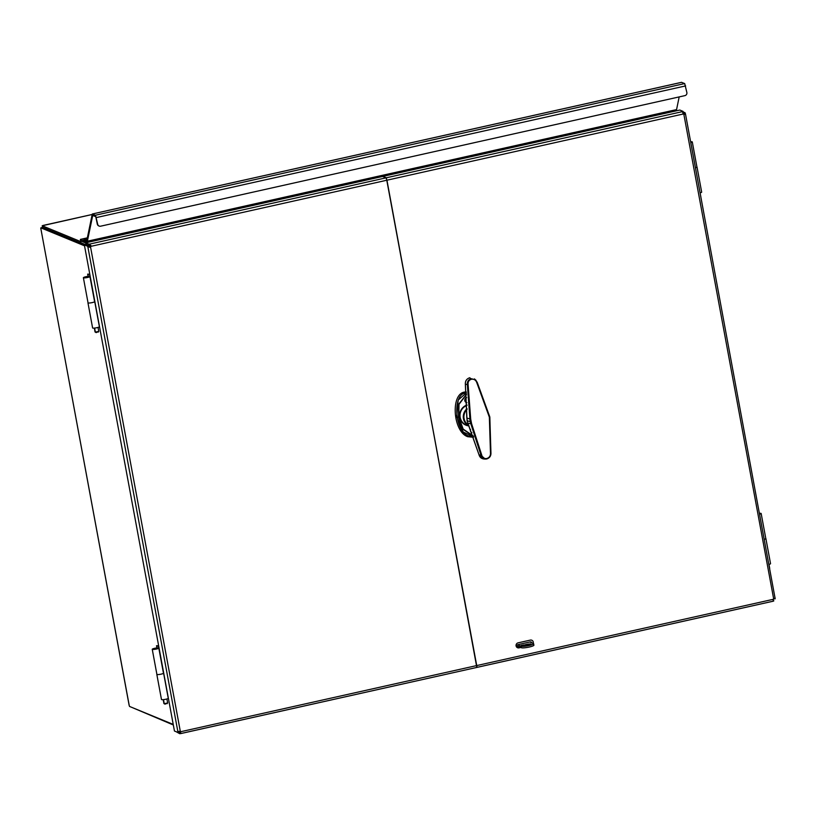 <?xml version="1.0" encoding="UTF-8"?>
<svg xmlns="http://www.w3.org/2000/svg" width="816" height="816" viewBox="0 0 816 816"><rect width="100%" height="100%" fill="white"/><g stroke="black" fill="none" stroke-linecap="round" stroke-linejoin="round"><path stroke-width="1.22" d="M519.425 646.925L518.517 647.129A1.295 1.244 -67.6 0 1 517.038 645.772A1.295 1.244 -67.6 0 1 518.048 644.62L530.329 641.876A1.295 1.244 -67.6 0 1 531.787 642.845M80.774 241.628L42.208 225.767L42.483 227.256L84.997 244.739M173.227 724.414L129.56 706.452L129.142 705.34L40.861 228.674M131.447 707.227L173.329 724.975M92.177 214.496L42.208 225.767M42.891 225.481L92.188 214.465M84.456 244.861L42.31 227.521L40.861 227.848L40.8 228.694M40.861 227.848L84.517 245.81M89.944 275.074L87.649 274.125L89.791 274.227M88.067 276.349L87.649 274.125M88.016 302.716A3.55 0.551 -10.5 0 0 87.955 302.838L92.606 327.94A3.55 0.551 -10.5 0 0 95.594 327.94A3.55 0.551 -10.5 0 0 99.419 326.869L99.532 326.798M87.955 302.838A3.55 0.551 -10.5 0 0 90.862 302.848A3.55 0.551 -10.5 0 0 94.717 301.798M696.915 166.913A3.55 0.551 169.5 0 1 697.017 167.015A3.55 0.551 169.5 0 1 695.456 167.77M697.017 167.015L701.668 192.117A3.55 0.551 169.5 0 1 700.118 192.882L700.852 196.86M158.814 646.629L156.509 645.691L158.651 645.793M156.927 647.914L156.509 645.691M156.876 674.271A3.55 0.551 -10.5 0 0 156.825 674.404L161.476 699.506A3.55 0.551 -10.5 0 0 164.455 699.496A3.55 0.551 -10.5 0 0 168.28 698.435L168.402 698.363M156.825 674.404A3.55 0.551 -10.5 0 0 159.732 674.404A3.55 0.551 -10.5 0 0 163.577 673.363M765.785 538.478A3.55 0.551 169.5 0 1 765.887 538.58A3.55 0.551 169.5 0 1 764.327 539.335A3.468 0.53 -10.5 0 0 765.806 538.591L761.155 513.488A3.468 0.53 169.5 0 1 759.676 514.213M765.887 538.58L770.539 563.683A3.55 0.551 169.5 0 1 768.978 564.437L769.712 568.415M520.761 647.476L519.007 647.863A2.581 2.489 -67.6 0 1 516.059 645.15A2.581 2.489 -67.6 0 1 518.078 642.845L530.349 640.101A2.581 2.489 -67.6 0 1 533.164 643.406M773.252 599.525L773.792 600.933L773.109 601.219L476.819 667.427L386.947 180.203L385.999 177.857L382.602 176.46L679.83 110.048L683.053 111.384L682.89 113.006M477.207 667.315L773.099 601.198L773.262 599.311A1.448 1.387 -67.6 0 1 773.639 598.74L775.149 598.046L775.139 598.852L773.66 598.73M180.968 733.502L476.819 667.427M683.747 114.301L683.859 114.352A1.448 1.387 -67.6 0 1 683.308 113.985L682.36 111.639L683.053 111.384M682.36 111.639L385.999 177.857M683.298 112.669L685.042 112.71L685.46 113.832L775.047 598.067M684.695 113.812L683.859 114.352L773.639 598.74M685.042 112.71L683.155 111.945M180.856 733.553L180.469 731.524L180.693 733.564L179.673 733.686L179.398 732.207L180.469 731.524A1.448 1.387 112.4 0 0 180.224 731.309M176.338 731.799L179.673 733.686M88.934 244.137L89.964 244.015L90.239 245.494L89.209 245.616L88.934 244.137L85.7 242.801L382.928 176.389L386.325 177.786L477.054 667.345M386.325 177.786L89.964 244.015L90.515 246.187A1.448 1.387 112.4 0 1 90.148 246.769L87.914 247.156L87.577 246.218L89.036 245.891L89.362 246.84L87.914 247.156L177.847 731.483M89.209 245.616L85.976 244.29L85.7 242.801M179.112 731.33L179.132 732.034L177.684 732.35L177.684 731.544L180.305 731.309A1.448 1.387 -67.6 0 1 180.856 731.677L477.217 665.458M178.357 731.401L177.684 731.544M177.684 732.35L174.451 731.024L84.354 244.882L87.577 246.218M89.036 245.891L85.802 244.565L84.354 244.882M387.263 180.132L90.902 246.35A1.448 1.387 -67.6 0 1 90.535 246.922L180.305 731.309M695.456 167.759A3.468 0.53 -10.5 0 0 696.935 167.025L692.284 141.923A3.468 0.53 169.5 0 1 690.805 142.657M690.642 141.77A3.468 0.53 169.5 0 1 692.284 141.923M94.625 328.063L95.38 332.143L96.176 332.612L98.777 331.378L98.042 327.41M98.216 332.153L98.777 331.378L95.38 332.143M95.911 332.469L95.054 332L94.33 328.093M88.332 276.634L84.925 277.43L88.332 276.634M90.25 276.706L84.65 277.481L89.974 276.716A3.468 0.53 169.5 0 1 86.2 277.726A3.468 0.53 169.5 0 1 83.385 277.715A3.468 0.53 169.5 0 1 85.833 276.736A3.468 0.53 169.5 0 1 89.719 276.277L90.178 276.318M83.385 277.715L88.036 302.828A3.468 0.53 -10.5 0 0 90.862 302.838A3.468 0.53 -10.5 0 0 94.625 301.818L89.974 276.716M759.502 513.335A3.468 0.53 169.5 0 1 761.155 513.488M163.496 699.628L164.251 703.698L165.036 704.177L167.647 702.943L166.913 698.965M167.086 703.718L167.647 702.943L164.251 703.698M164.781 704.024L163.914 703.565L163.19 699.659M157.192 648.2L153.796 648.995L157.192 648.2M159.11 648.271L153.52 649.046L158.834 648.271A3.468 0.53 169.5 0 1 155.071 649.291A3.468 0.53 169.5 0 1 152.245 649.281A3.468 0.53 169.5 0 1 154.693 648.302A3.468 0.53 169.5 0 1 158.579 647.843L159.038 647.873M152.245 649.281L156.896 674.383A3.468 0.53 -10.5 0 0 159.722 674.393A3.468 0.53 -10.5 0 0 163.486 673.373L163.771 673.373M163.486 673.373L158.834 648.271M684.787 114.291L684.512 112.812L682.951 113.159M88.669 245.534L89.597 247.279M90.862 245.463L89.321 245.8M673.118 110.599L674.618 111.211M85.741 242.995L80.641 240.893L80.988 242.78L85.496 244.627M87.108 244.759L86.567 244.871M681.513 82.355L684.695 83.569L686.878 92.575A2.581 2.489 -67.6 0 1 684.889 95.635L100.613 226.195A2.581 2.489 -67.6 0 1 97.685 224.227L95.503 215.21L92.228 214.241L86.924 239.935L83.977 238.864L83.609 240.74L80.366 239.404L80.641 240.893L83.864 242.219L87.149 241.516M83.946 242.23L84.303 240.353L87.373 241.23L92.728 215.455L95.778 216.699L97.298 224.074A2.581 2.489 112.4 0 0 98.971 225.981M87.373 241.23L676.566 109.589L679.177 96.91M676.566 109.589L87.281 241.475M87.353 237.844L80.366 239.404M523.658 644.956L521.169 645.466L523.658 644.956M517.895 644.926L521.128 646.252A6.457 0.989 -10.5 0 0 528.187 645.711A6.457 0.989 -10.5 0 0 533.623 643.702L533.899 645.191A6.457 0.989 169.5 0 1 528.462 647.2A6.457 0.989 169.5 0 1 521.404 647.741L518.17 646.405M533.623 643.702A6.457 0.989 -10.5 0 0 533.409 643.508L530.176 642.182M530.951 644.059A3.876 0.592 169.5 0 1 531.083 644.171A3.876 0.592 169.5 0 1 527.381 645.466A3.876 0.592 169.5 0 1 523.454 645.589A3.876 0.592 169.5 0 1 526.718 644.385A3.876 0.592 169.5 0 1 530.951 644.059M465.997 422.77A9.364 9.007 112.4 0 0 467.639 424.147L468.496 424.708M479.063 454.869L467.058 420.77L465.385 384.265C465.212 380.939 466.681 378.767 469.792 377.747L469.761 377.737C466.64 378.757 465.171 380.929 465.344 384.244L466.823 418.027L469.924 419.016L470.108 421.546L481.042 455.348L485.234 459.082L486.713 458.969C489.6 458 491.008 456.032 490.936 453.043L489.814 416.966L477.258 382.49L475.575 379.807L471.158 378.695C468.302 379.675 467.038 381.704 467.364 384.785L469.924 419.016L470.699 419.087L468.109 384.632C467.792 381.908 468.894 380.113 471.403 379.256C474.035 378.92 475.83 380.042 476.779 382.612L489.355 417.17L490.487 453.329C490.549 455.94 489.304 457.674 486.764 458.521C484.163 458.867 482.511 457.807 481.807 455.338L479.063 454.869L483.919 458.99C481.42 458.694 479.788 457.317 479.033 454.838L467.854 423.31L471.597 423.708L470.699 419.087M465.385 384.265L468.109 384.632M474.504 378.889L477.258 382.49L489.824 416.976L490.946 453.074C491.008 456.052 489.61 458.011 486.724 458.969L486.713 458.969M481.807 455.338L471.597 423.708M466.946 402.676A2.581 2.489 -67.6 0 1 466.691 397.637M471.883 432.633A2.581 2.489 -67.6 0 1 470.536 429.359M467.048 408.643A10.333 9.935 112.4 0 0 469.047 425.932L466.589 425.085A10.496 10.088 112.4 0 1 467.017 405.379M467.048 409.479A9.69 9.313 112.4 0 0 468.629 425.003M466.456 394.301L458.714 404.236L458.5 417.251L462.978 429.298L473.209 436.091M466.334 392.904L458.184 400.075L456.695 416.619L463.233 432.052L473.413 436.621M472.933 437.233L467.701 436.703C453.043 431.786 450.381 394.006 464.559 392.047L466.232 391.853M40.851 228.653L129.234 705.514M94.768 301.808L99.419 326.869M163.639 673.363L168.28 698.435M476.901 665.53L773.262 599.311M683.308 113.985L386.947 180.203M685.644 85.904L96.451 217.556M84.017 242.189L87.098 241.495M84.14 241.76L86.476 241.24M87.292 238.15L84.058 238.864M681.666 82.324L92.483 213.965M684.695 83.569L95.503 215.21M521.128 646.252L521.404 647.741M471.403 379.256L469.761 377.737M486.764 458.521L485.234 459.082M470.108 421.546L467.058 420.77M467.007 404.981A10.822 10.404 112.4 0 0 468.863 425.901M473.117 435.846L463.192 429.104L458.786 417.19L459 404.318L466.477 394.587M466.354 393.088C452.594 391.976 453.941 431.582 468.659 436.019L469.7 436.387M180.856 733.564L477.136 667.355M87.302 238.119L83.977 238.864M87.21 241.516L676.393 109.864M681.584 82.314L92.402 213.965M466.823 418.027L467.854 423.31M483.919 458.99L485.245 459.082M473.515 436.529L468.659 436.019M468.67 436.03L469.669 436.376M473.586 437.111L467.701 436.703"/></g></svg>
